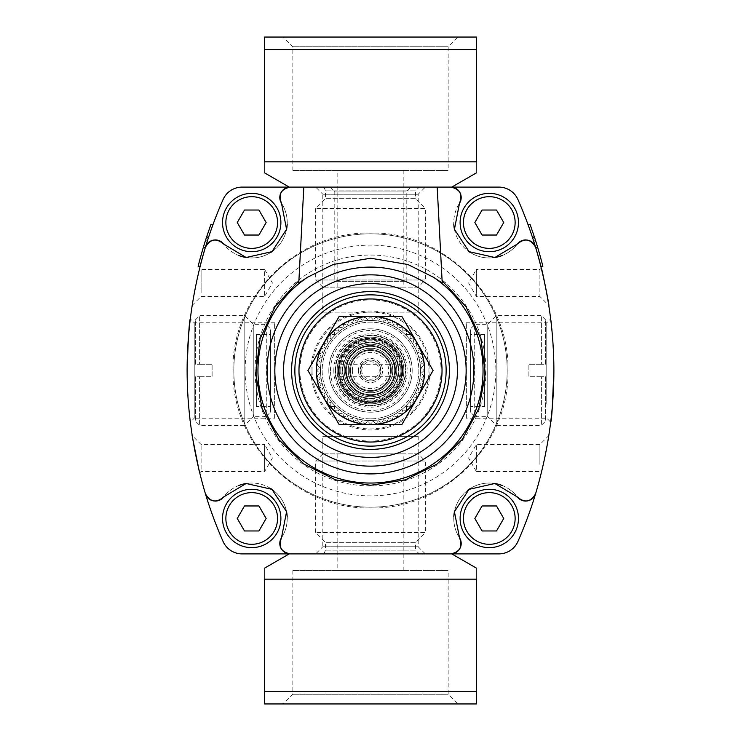 <?xml version="1.0" encoding="UTF-8"?>
<svg xmlns="http://www.w3.org/2000/svg" width="741" height="741" viewBox="0 0 741 741"><rect width="100%" height="100%" fill="white"/><g stroke="black" fill="none" stroke-linecap="round" stroke-linejoin="round"><path stroke-width="0.56" stroke-dasharray="3.71 2.78" d="M537.771 247.735A428.557 428.557 0 0 0 535.456 240.232A428.557 428.557 0 0 1 542.866 266.297L540.902 266.297A424.315 424.315 0 0 0 533.409 240.232L535.456 240.232L537.771 247.735L535.456 240.232L533.409 240.232L535.752 247.735A424.315 424.315 0 0 0 533.409 240.232L535.752 247.735L537.771 247.735A428.557 428.557 0 0 0 534.446 237.12L532.39 237.12A424.315 424.315 0 0 1 535.752 247.735M530.139 224.616L534.446 237.12M528.027 224.616L532.39 237.12L528.027 224.616M502.222 255.488A35.429 35.429 0 0 0 517.375 244.03C524.674 237.787 530.76 238.889 535.623 247.327A424.315 424.315 0 0 0 532.39 237.12M287.175 224.384A35.429 35.429 0 0 0 281.487 203.21C278.107 194.457 281.015 189.094 290.222 187.102L242.14 187.102A20.841 20.841 0 0 0 223.069 199.542A424.315 424.315 0 0 0 205.377 247.327A424.315 424.315 0 0 1 208.61 237.12L212.973 224.616L208.61 237.12A424.315 424.315 0 0 0 205.248 247.735A424.315 424.315 0 0 1 207.591 240.232L205.544 240.232A428.557 428.557 0 0 0 198.134 266.297L200.089 266.297M205.248 247.735L207.591 240.232L205.248 247.735L203.229 247.735A428.557 428.557 0 0 1 205.544 240.232L203.229 247.735L205.544 240.232L207.591 240.232A424.315 424.315 0 0 0 200.098 266.297M208.61 237.12L206.554 237.12A428.557 428.557 0 0 0 203.229 247.735M210.861 224.616L206.554 237.12M192.114 435.551C191.724 434.587 196.949 463.218 199.153 470.896M188.76 407.967L190.261 422.185C189.251 419.767 188.195 402.548 187.102 370.519M238.778 485.512A35.429 35.429 0 0 0 223.625 496.97C216.326 503.213 210.24 502.111 205.377 493.673C181.036 411.746 181.036 329.634 205.377 247.327C210.24 238.889 216.326 237.787 223.625 244.03A35.429 35.429 0 0 0 238.806 255.497M223.625 496.97L246.142 483.493L271.966 489.347L286.572 511.707L281.487 537.79A35.429 35.429 0 0 0 272.216 489.523A35.429 35.429 0 0 0 223.625 496.97A10.42 10.42 0 0 1 205.377 493.673A424.315 424.315 0 0 0 223.069 541.458A20.841 20.841 0 0 0 242.14 553.898L290.222 553.898C281.024 551.915 278.107 546.543 281.487 537.79A35.429 35.429 0 0 0 287.193 517.033M193.225 298.679L192.114 305.459C191.447 306.431 199.385 267.01 199.662 268.029L193.225 298.679M543.033 465.894L548.886 435.541C549.544 434.596 541.625 473.925 541.338 472.971L543.033 465.894M281.487 537.79A10.42 10.42 0 0 0 290.222 553.898L498.86 553.898A20.841 20.841 0 0 0 517.931 541.458A424.315 424.315 0 0 0 535.623 493.673C530.76 502.111 524.674 503.213 517.375 496.97A35.429 35.429 0 0 0 502.194 485.503M281.487 203.21L286.572 229.284L271.984 251.644L246.151 257.507L223.625 244.03A35.429 35.429 0 0 0 272.216 251.477A35.429 35.429 0 0 0 281.487 203.21A10.42 10.42 0 0 1 290.222 187.102L498.86 187.102A20.841 20.841 0 0 1 517.931 199.542A424.315 424.315 0 0 1 535.623 247.327C559.964 329.254 559.964 411.366 535.623 493.673A10.42 10.42 0 0 1 517.375 496.97A35.429 35.429 0 0 0 468.784 489.523A35.429 35.429 0 0 0 459.513 537.79C462.893 546.543 459.985 551.906 450.778 553.898A10.42 10.42 0 0 0 459.513 537.79L454.428 511.716L469.016 489.356L494.849 483.493L517.375 496.97M553.898 370.528C552.805 338.489 551.758 321.251 550.739 318.815C551.758 321.251 552.814 338.498 553.898 370.574M547.775 298.679L541.338 268.029L539.902 269.455L539.902 296.483L539.902 269.455L476.37 269.455L476.37 296.483L476.37 269.455L468.571 282.969L476.37 296.483L539.902 296.483L548.886 305.468M244.493 210.027L237.268 222.532L244.493 235.036L258.924 235.036L266.149 222.532L258.924 210.027L244.493 210.027L237.268 222.532L244.493 235.036L258.924 235.036L266.149 222.532L258.924 210.027L244.493 210.027L237.268 222.532L244.493 235.036L258.924 235.036L266.149 222.532L258.924 210.027L244.493 210.027M244.493 505.964L237.268 518.468L244.493 530.973L258.924 530.973L266.149 518.468L258.924 505.964L244.493 505.964L237.268 518.468L244.493 530.973L258.924 530.973L266.149 518.468L258.924 505.964L244.493 505.964L237.268 518.468L244.493 530.973L258.924 530.973L266.149 518.468L258.924 505.964L244.493 505.964M482.076 505.964L474.851 518.468L482.076 530.973L496.507 530.973L503.732 518.468L496.507 505.964L482.076 505.964L474.851 518.468L482.076 530.973L496.507 530.973L503.732 518.468L496.507 505.964L482.076 505.964L474.851 518.468L482.076 530.973L496.507 530.973L503.732 518.468L496.507 505.964L482.076 505.964M482.076 210.027L474.851 222.532L482.076 235.036L496.507 235.036L503.732 222.532L496.507 210.027L482.076 210.027L474.851 222.532L482.076 235.036L496.507 235.036L503.732 222.532L496.507 210.027L482.076 210.027L474.851 222.532L482.076 235.036L496.507 235.036L503.732 222.532L496.507 210.027L482.076 210.027M535.623 247.327A10.42 10.42 0 0 0 517.375 244.03L494.858 257.507L469.034 251.653L454.428 229.293L459.513 203.21A35.429 35.429 0 0 0 453.807 223.967M459.513 203.21A10.42 10.42 0 0 0 450.778 187.102C459.976 189.085 462.893 194.457 459.513 203.21A35.429 35.429 0 0 0 468.784 251.477A35.429 35.429 0 0 0 517.375 244.03M370.5 233.026C296.993 231.146 231.183 297.011 233.007 370.398C231.211 443.989 296.706 509.725 370.5 507.974C444.007 509.854 509.817 443.989 507.993 370.602C509.789 297.011 444.294 231.275 370.5 233.026M315.657 553.898L425.343 553.898L315.657 553.898L322.798 546.765L418.202 546.765L322.798 546.765L322.798 436.356L418.202 436.356L322.798 436.356M298.78 283.016L303.81 187.102M437.19 187.102L442.22 283.016M329.949 187.102L411.051 187.102L329.949 187.102L334.793 191.947L406.207 191.947L334.793 191.947L334.793 281.302L406.207 281.302L334.793 281.302M315.657 187.102L425.343 187.102L315.657 187.102L322.798 194.235L418.202 194.235L322.798 194.235L322.798 312.146L418.202 312.146L322.798 312.146M342.796 370.5A27.704 27.704 0 0 1 384.357 346.51A27.704 27.704 0 0 1 384.357 394.49A27.704 27.704 0 0 1 342.796 370.5A27.704 27.704 0 0 1 384.357 346.51A27.704 27.704 0 0 1 384.357 394.49A27.704 27.704 0 0 1 342.796 370.5M337.155 370.5A33.345 33.345 0 0 1 387.173 341.62A33.345 33.345 0 0 1 387.173 399.38A33.345 33.345 0 0 1 337.155 370.5A33.345 33.345 0 0 1 387.173 341.62A33.345 33.345 0 0 1 387.173 399.38A33.345 33.345 0 0 1 337.155 370.5A33.345 33.345 0 0 1 387.173 341.62A33.345 33.345 0 0 1 387.173 399.38A33.345 33.345 0 0 1 337.155 370.5A33.345 33.345 0 0 1 387.173 341.62A33.345 33.345 0 0 1 387.173 399.38A33.345 33.345 0 0 1 337.155 370.5M370.5 233.823A136.677 136.677 0 0 1 507.177 370.5A136.677 136.677 0 0 1 370.5 507.177A136.677 136.677 0 0 1 233.823 370.5A136.677 136.677 0 0 1 370.5 233.823A136.677 136.677 0 0 1 507.177 370.5A136.677 136.677 0 0 1 370.5 507.177A136.677 136.677 0 0 1 233.823 370.5A136.677 136.677 0 0 1 370.5 233.823M328.819 370.5A41.681 41.681 0 0 1 391.341 334.404A41.681 41.681 0 0 1 391.341 406.596A41.681 41.681 0 0 1 328.819 370.5A41.681 41.681 0 0 1 391.341 334.404A41.681 41.681 0 0 1 391.341 406.596A41.681 41.681 0 0 1 328.819 370.5A41.681 41.681 0 0 1 391.341 334.404A41.681 41.681 0 0 1 391.341 406.596A41.681 41.681 0 0 1 328.819 370.5M335.59 370.5A34.91 34.91 0 0 1 387.96 340.267A34.91 34.91 0 0 1 387.96 400.733A34.91 34.91 0 0 1 335.59 370.5A34.91 34.91 0 0 1 387.96 340.267A34.91 34.91 0 0 1 387.96 400.733A34.91 34.91 0 0 1 335.59 370.5M222.532 518.468A29.177 29.177 0 0 1 266.297 493.2A29.177 29.177 0 0 1 266.297 543.737A29.177 29.177 0 0 1 222.532 518.468A29.177 29.177 0 0 0 251.708 547.645A29.177 29.177 0 0 0 280.885 518.468A29.177 29.177 0 0 0 251.708 489.292A29.177 29.177 0 0 0 222.532 518.468A29.177 29.177 0 0 1 266.297 493.2A29.177 29.177 0 0 1 266.297 543.737A29.177 29.177 0 0 1 222.532 518.468A29.177 29.177 0 0 1 266.297 493.2A29.177 29.177 0 0 1 266.297 543.737A29.177 29.177 0 0 1 222.532 518.468M286.572 511.707A35.429 35.429 0 0 0 271.966 489.347M270.789 488.56A35.429 35.429 0 0 0 246.142 483.493M213.584 500.916A10.42 10.42 0 0 0 214.733 501.055M222.532 222.532A29.177 29.177 0 0 1 266.297 197.263A29.177 29.177 0 0 1 266.297 247.8A29.177 29.177 0 0 1 222.532 222.532A29.177 29.177 0 0 0 251.708 251.708A29.177 29.177 0 0 0 280.885 222.532A29.177 29.177 0 0 0 251.708 193.355A29.177 29.177 0 0 0 222.532 222.532A29.177 29.177 0 0 1 266.297 197.263A29.177 29.177 0 0 1 266.297 247.8A29.177 29.177 0 0 1 222.532 222.532A29.177 29.177 0 0 1 266.297 197.263A29.177 29.177 0 0 1 266.297 247.8A29.177 29.177 0 0 1 222.532 222.532M214.612 239.954A10.42 10.42 0 0 0 213.584 240.084M246.151 257.507A35.429 35.429 0 0 0 271.049 252.273M271.984 251.644A35.429 35.429 0 0 0 286.572 229.284M460.115 222.532A29.177 29.177 0 0 1 503.88 197.263A29.177 29.177 0 0 1 503.88 247.8A29.177 29.177 0 0 1 460.115 222.532A29.177 29.177 0 0 0 489.292 251.708A29.177 29.177 0 0 0 518.468 222.532A29.177 29.177 0 0 0 489.292 193.355A29.177 29.177 0 0 0 460.115 222.532A29.177 29.177 0 0 1 503.88 197.263A29.177 29.177 0 0 1 503.88 247.8A29.177 29.177 0 0 1 460.115 222.532A29.177 29.177 0 0 1 503.88 197.263A29.177 29.177 0 0 1 503.88 247.8A29.177 29.177 0 0 1 460.115 222.532M454.428 229.293A35.429 35.429 0 0 0 469.034 251.653M470.211 252.44A35.429 35.429 0 0 0 494.858 257.507M527.416 240.084A10.42 10.42 0 0 0 526.267 239.945M460.115 518.468A29.177 29.177 0 0 1 503.88 493.2A29.177 29.177 0 0 1 503.88 543.737A29.177 29.177 0 0 1 460.115 518.468A29.177 29.177 0 0 0 489.292 547.645A29.177 29.177 0 0 0 518.468 518.468A29.177 29.177 0 0 0 489.292 489.292A29.177 29.177 0 0 0 460.115 518.468A29.177 29.177 0 0 1 503.88 493.2A29.177 29.177 0 0 1 503.88 543.737A29.177 29.177 0 0 1 460.115 518.468A29.177 29.177 0 0 1 503.88 493.2A29.177 29.177 0 0 1 503.88 543.737A29.177 29.177 0 0 1 460.115 518.468M526.388 501.046A10.42 10.42 0 0 0 527.416 500.916M494.849 483.493A35.429 35.429 0 0 0 469.951 488.727M469.016 489.356A35.429 35.429 0 0 0 454.428 511.716M453.825 516.616A35.429 35.429 0 0 0 459.513 537.79M223.625 244.03A10.42 10.42 0 0 0 205.377 247.327M546.765 404.104L546.765 322.798L546.765 404.104M466.367 418.202L466.367 322.798L466.367 418.202L546.765 418.202L550.73 422.175M274.633 418.202L274.633 322.798L274.633 418.202L194.235 418.202L194.235 322.798L194.235 418.202L190.261 422.185M539.902 464.412L539.902 444.517L539.902 464.412M548.886 435.532L539.902 444.517L476.37 444.517L468.571 458.031L476.37 471.545L476.37 444.517L476.37 471.545L539.902 471.545L541.338 472.98M201.098 292.899L201.098 269.455L201.098 292.899M192.114 305.468L201.098 296.483L264.63 296.483L272.429 282.969L264.63 269.455L264.63 296.483L264.63 269.455L201.098 269.455L199.662 268.02M201.098 469.275L201.098 444.517L201.098 469.275M199.681 472.962L201.098 471.545L264.63 471.545L272.429 458.031L264.63 444.517L264.63 471.545L264.63 444.517L201.098 444.517L192.123 435.541M545.561 376.752L545.561 421.175L545.561 376.752L541.393 376.752L541.393 425.343L541.393 376.752L545.561 376.752M545.561 364.248L545.561 319.825L545.561 364.248L541.393 364.248L541.393 315.657L541.393 364.248L545.561 364.248M470.535 412.181L470.535 328.819L470.535 412.181L474.703 416.349L474.703 324.651L474.703 416.349L487.207 416.349L487.207 324.651L487.207 416.349L496.201 425.343L496.201 315.657L496.201 425.343L541.393 425.343L545.561 421.175M541.393 376.752L528.889 376.752L528.889 364.248L528.889 376.752L541.393 376.752M541.393 364.248L528.889 364.248L541.393 364.248M470.535 406.513L470.535 334.487L470.535 406.513L484.623 406.513L484.623 334.487L484.623 406.513M195.439 376.752L195.439 421.175L195.439 376.752L199.607 376.752L199.607 425.343L199.607 376.752L195.439 376.752M195.439 364.248L195.439 319.825L195.439 364.248L199.607 364.248L199.607 315.657L199.607 364.248L195.439 364.248M270.465 412.181L270.465 328.819L270.465 412.181L266.297 416.349L266.297 324.651L266.297 416.349L253.793 416.349L253.793 324.651L253.793 416.349L244.799 425.343L244.799 315.657L244.799 425.343L199.607 425.343L195.439 421.175M199.607 376.752L212.111 376.752L212.111 364.248L212.111 376.752L199.607 376.752M199.607 364.248L212.111 364.248L199.607 364.248M270.465 406.513L270.465 334.487L270.465 406.513L256.377 406.513L256.377 334.487L256.377 406.513M424.269 370.5A53.769 53.769 0 0 0 343.611 323.937A53.769 53.769 0 0 0 343.611 417.063A53.769 53.769 0 0 0 424.269 370.5A53.769 53.769 0 0 0 343.611 323.937A53.769 53.769 0 0 0 343.611 417.063A53.769 53.769 0 0 0 424.269 370.5M403.845 370.5A33.345 33.345 0 0 0 353.827 341.62A33.345 33.345 0 0 0 353.827 399.38A33.345 33.345 0 0 0 403.845 370.5A33.345 33.345 0 0 0 353.827 341.62A33.345 33.345 0 0 0 353.827 399.38A33.345 33.345 0 0 0 403.845 370.5M339.221 316.314L401.779 316.314L433.068 370.5L401.779 424.686L339.221 424.686L307.932 370.5L339.221 316.314L307.932 370.5L339.221 424.686L401.779 424.686L433.068 370.5L401.779 316.314L339.221 316.314L307.932 370.5L339.221 424.686M398.204 370.5A27.704 27.704 0 0 0 356.643 346.51A27.704 27.704 0 0 0 356.643 394.49A27.704 27.704 0 0 0 398.204 370.5A27.704 27.704 0 0 0 356.643 346.51A27.704 27.704 0 0 0 356.643 394.49A27.704 27.704 0 0 0 398.204 370.5M370.5 418.85A48.35 48.35 0 0 1 328.624 346.325A48.35 48.35 0 0 1 412.376 346.325A48.35 48.35 0 0 1 370.5 418.85A48.35 48.35 0 0 1 328.624 346.325A48.35 48.35 0 0 1 412.376 346.325A48.35 48.35 0 0 1 370.5 418.85M401.779 424.686L433.068 370.5L401.779 316.314M370.5 403.845A33.345 33.345 0 0 1 341.62 353.827A33.345 33.345 0 0 1 399.38 353.827A33.345 33.345 0 0 1 370.5 403.845A33.345 33.345 0 0 1 341.62 353.827A33.345 33.345 0 0 1 399.38 353.827A33.345 33.345 0 0 1 370.5 403.845M370.5 391.341A20.841 20.841 0 0 1 352.447 360.08A20.841 20.841 0 0 1 388.553 360.08A20.841 20.841 0 0 1 370.5 391.341A20.841 20.841 0 0 1 352.447 360.08A20.841 20.841 0 0 1 388.553 360.08A20.841 20.841 0 0 1 370.5 391.341A20.841 20.841 0 0 1 352.447 360.08A20.841 20.841 0 0 1 388.553 360.08A20.841 20.841 0 0 1 370.5 391.341A20.841 20.841 0 0 1 349.659 370.5A20.841 20.841 0 0 1 370.5 349.659A20.841 20.841 0 0 1 391.341 370.5A20.841 20.841 0 0 1 370.5 391.341M370.5 390.507A20.007 20.007 0 0 1 353.17 360.496A20.007 20.007 0 0 1 387.83 360.496A20.007 20.007 0 0 1 370.5 390.507A20.007 20.007 0 0 1 353.17 360.496A20.007 20.007 0 0 1 387.83 360.496A20.007 20.007 0 0 1 370.5 390.507M370.5 316.87L373.158 319.723L376.104 317.167L378.456 320.279L381.652 318.046L383.662 321.39L387.071 319.491L388.719 323.03L392.313 321.511L393.582 325.197L397.315 324.058L398.195 327.855L402.02 327.114L402.502 330.986L406.383 330.643L406.457 334.543L410.357 334.617L410.014 338.498L413.886 338.98L413.145 342.805L416.942 343.685L415.803 347.418L419.489 348.687L417.97 352.281L421.509 353.929L419.61 357.338L422.954 359.348L420.721 362.544L423.833 364.896L421.277 367.842L424.13 370.5L421.277 373.158L423.833 376.104L420.721 378.456L422.954 381.652L419.61 383.662L421.509 387.071L417.97 388.719L419.489 392.313L415.803 393.582L416.942 397.315L413.145 398.195L413.886 402.02L410.014 402.502L410.357 406.383L406.457 406.457L406.383 410.357L402.502 410.014L402.02 413.886L398.195 413.145L397.315 416.942L393.582 415.803L392.313 419.489L388.719 417.97L387.071 421.509L383.662 419.61L381.652 422.954L378.456 420.721L376.104 423.833L373.158 421.277L370.5 424.13L367.842 421.277L364.896 423.833L362.544 420.721L359.348 422.954L357.338 419.61L353.929 421.509L352.281 417.97L348.687 419.489L347.418 415.803L343.685 416.942L342.805 413.145L338.98 413.886L338.498 410.014L334.617 410.357L334.543 406.457L330.643 406.383L330.986 402.502L327.114 402.02L327.855 398.195L324.058 397.315L325.197 393.582L321.511 392.313L323.03 388.719L319.491 387.071L321.39 383.662L318.046 381.652L320.279 378.456L317.167 376.104L319.723 373.158L316.87 370.5L319.723 367.842L317.167 364.896L320.279 362.544L318.046 359.348L321.39 357.338L319.491 353.929L323.03 352.281L321.511 348.687L325.197 347.418L324.058 343.685L327.855 342.805L327.114 338.98L330.986 338.498L330.643 334.617L334.543 334.543L334.617 330.643L338.498 330.986L338.98 327.114L342.805 327.855L343.685 324.058L347.418 325.197L348.687 321.511L352.281 323.03L353.929 319.491L357.338 321.39L359.348 318.046L362.544 320.279L364.896 317.167L367.842 319.723L370.5 316.87L367.842 319.723L364.896 317.167L362.544 320.279L359.348 318.046L357.338 321.39L353.929 319.491L352.281 323.03L348.687 321.511L347.418 325.197L343.685 324.058L342.805 327.855L338.98 327.114L338.498 330.986L334.617 330.643L334.543 334.543L330.643 334.617L330.986 338.498L327.114 338.98L327.855 342.805L324.058 343.685L325.197 347.418L321.511 348.687L323.03 352.281L319.491 353.929L321.39 357.338L318.046 359.348L320.279 362.544L317.167 364.896L319.723 367.842L316.87 370.5L319.723 373.158L317.167 376.104L320.279 378.456L318.046 381.652L321.39 383.662L319.491 387.071L323.03 388.719L321.511 392.313L325.197 393.582L324.058 397.315L327.855 398.195L327.114 402.02L330.986 402.502L330.643 406.383L334.543 406.457L334.617 410.357L338.498 410.014L338.98 413.886L342.805 413.145L343.685 416.942L347.418 415.803L348.687 419.489L352.281 417.97L353.929 421.509L357.338 419.61L359.348 422.954L362.544 420.721L364.896 423.833L367.842 421.277L370.5 424.13L373.158 421.277L376.104 423.833L378.456 420.721L381.652 422.954L383.662 419.61L387.071 421.509L388.719 417.97L392.313 419.489L393.582 415.803L397.315 416.942L398.195 413.145L402.02 413.886L402.502 410.014L406.383 410.357L406.457 406.457L410.357 406.383L410.014 402.502L413.886 402.02L413.145 398.195L416.942 397.315L415.803 393.582L419.489 392.313L417.97 388.719L421.509 387.071L419.61 383.662L422.954 381.652L420.721 378.456L423.833 376.104L421.277 373.158L424.13 370.5L421.277 367.842L423.833 364.896L420.721 362.544L422.954 359.348L419.61 357.338L421.509 353.929L417.97 352.281L419.489 348.687L415.803 347.418L416.942 343.685L413.145 342.805L413.886 338.98L410.014 338.498L410.357 334.617L406.457 334.543L406.383 330.643L402.502 330.986L402.02 327.114L398.195 327.855L397.315 324.058L393.582 325.197L392.313 321.511L388.719 323.03L387.071 319.491L383.662 321.39L381.652 318.046L378.456 320.279L376.104 317.167L373.158 319.723L370.5 316.87M320.483 370.5A50.017 50.017 0 0 1 395.509 327.179A50.017 50.017 0 0 1 395.509 413.821A50.017 50.017 0 0 1 320.483 370.5A50.017 50.017 0 0 1 395.509 327.179A50.017 50.017 0 0 1 395.509 413.821A50.017 50.017 0 0 1 320.483 370.5M338.405 370.5L339.017 364.248L338.405 370.5A32.095 32.095 0 0 1 386.543 342.703A32.095 32.095 0 0 1 386.543 398.297A32.095 32.095 0 0 1 338.405 370.5L339.017 376.752L338.405 370.5A32.095 32.095 0 0 1 386.543 342.703A32.095 32.095 0 0 1 386.543 398.297A32.095 32.095 0 0 1 338.405 370.5A32.095 32.095 0 0 1 386.543 342.703A32.095 32.095 0 0 1 386.543 398.297A32.095 32.095 0 0 1 338.405 370.5M402.595 370.5L401.983 364.248L402.595 370.5L401.983 376.752L402.595 370.5M401.983 364.248L378.836 364.248C381.143 368.407 381.143 372.575 378.836 376.752A10.42 10.42 0 0 1 362.164 376.752L360.08 370.5A10.42 10.42 0 0 1 375.706 361.478A10.42 10.42 0 0 1 375.706 379.522A10.42 10.42 0 0 1 360.08 370.5L362.164 364.248A10.42 10.42 0 0 1 378.836 364.248L339.017 364.248M401.983 376.752L339.017 376.752M361.747 370.5A8.753 8.753 0 0 1 374.872 362.923A8.753 8.753 0 0 1 374.872 378.077A8.753 8.753 0 0 1 361.747 370.5M360.08 370.5A10.42 10.42 0 0 1 375.706 361.478A10.42 10.42 0 0 1 375.706 379.522A10.42 10.42 0 0 1 360.08 370.5A10.42 10.42 0 0 1 375.706 361.478A10.42 10.42 0 0 1 375.706 379.522A10.42 10.42 0 0 1 360.08 370.5A10.42 10.42 0 0 1 375.706 361.478A10.42 10.42 0 0 1 375.706 379.522A10.42 10.42 0 0 1 360.08 370.5M344.241 370.5A26.259 26.259 0 0 1 383.625 347.761A26.259 26.259 0 0 1 383.625 393.239A26.259 26.259 0 0 1 344.241 370.5A26.259 26.259 0 0 1 383.625 347.761A26.259 26.259 0 0 1 383.625 393.239A26.259 26.259 0 0 1 344.241 370.5A26.259 26.259 0 0 1 383.625 347.761A26.259 26.259 0 0 1 383.625 393.239A26.259 26.259 0 0 1 344.241 370.5M340.906 370.5A29.594 29.594 0 0 1 385.292 344.871A29.594 29.594 0 0 1 385.292 396.129A29.594 29.594 0 0 1 340.906 370.5M349.863 370.5A20.637 20.637 0 0 1 380.818 352.633A20.637 20.637 0 0 1 380.818 388.367A20.637 20.637 0 0 1 349.863 370.5A20.637 20.637 0 0 1 380.818 352.633A20.637 20.637 0 0 1 380.818 388.367A20.637 20.637 0 0 1 349.863 370.5A20.637 20.637 0 0 1 380.818 352.633A20.637 20.637 0 0 1 380.818 388.367A20.637 20.637 0 0 1 349.863 370.5M330.486 370.5A40.014 40.014 0 0 1 390.507 335.849A40.014 40.014 0 0 1 390.507 405.151A40.014 40.014 0 0 1 330.486 370.5M339.239 370.5A31.261 31.261 0 0 1 386.126 343.426A31.261 31.261 0 0 1 386.126 397.574A31.261 31.261 0 0 1 339.239 370.5A31.261 31.261 0 0 1 386.126 343.426A31.261 31.261 0 0 1 386.126 397.574A31.261 31.261 0 0 1 339.239 370.5A31.261 31.261 0 0 1 386.126 343.426A31.261 31.261 0 0 1 386.126 397.574A31.261 31.261 0 0 1 339.239 370.5M345.491 370.5A25.009 25.009 0 0 1 383.004 348.844A25.009 25.009 0 0 1 383.004 392.156A25.009 25.009 0 0 1 345.491 370.5A25.009 25.009 0 0 1 383.004 348.844A25.009 25.009 0 0 1 383.004 392.156A25.009 25.009 0 0 1 345.491 370.5A25.009 25.009 0 0 1 383.004 348.844A25.009 25.009 0 0 1 383.004 392.156A25.009 25.009 0 0 1 345.491 370.5A25.009 25.009 0 0 1 383.004 348.844A25.009 25.009 0 0 1 383.004 392.156A25.009 25.009 0 0 1 345.491 370.5M349.659 370.5A20.841 20.841 0 0 1 380.92 352.447A20.841 20.841 0 0 1 380.92 388.553A20.841 20.841 0 0 1 349.659 370.5A20.841 20.841 0 0 1 380.92 352.447A20.841 20.841 0 0 1 380.92 388.553A20.841 20.841 0 0 1 349.659 370.5A20.841 20.841 0 0 1 380.92 352.447A20.841 20.841 0 0 1 380.92 388.553A20.841 20.841 0 0 1 349.659 370.5M476.37 49.554L476.37 161.834C476.37 176.339 476.37 176.339 476.37 161.834L264.63 161.834C264.63 176.339 264.63 176.339 264.63 161.834L264.63 49.554L476.37 49.554L476.37 37.05L264.63 37.05L264.63 49.554M451.778 187.102L450.778 187.102M457.845 37.05L283.155 37.05L457.845 37.05L448.157 46.739L292.843 46.739L448.157 46.739L448.157 170.43L292.843 170.43L448.157 170.43M418.202 287.137L322.798 287.137L418.202 287.137L425.343 280.005L315.657 280.005L425.343 280.005L425.343 208.49L315.657 208.49L425.343 208.49L415.516 198.671L325.484 198.671L415.516 198.671L415.516 190.854L325.484 190.854L415.516 190.854L419.267 187.102L321.733 187.102L419.267 187.102M403.845 287.137L337.155 287.137L403.845 287.137L403.845 170.43L337.155 170.43L403.845 170.43M289.222 553.898L290.222 553.898M264.63 691.446L264.63 579.166C264.63 564.661 264.63 564.661 264.63 579.166L476.37 579.166C476.37 564.661 476.37 564.661 476.37 579.166L476.37 691.446L264.63 691.446L264.63 703.95L476.37 703.95L476.37 691.446M457.845 703.95L283.155 703.95L457.845 703.95L448.157 694.261L292.843 694.261L448.157 694.261L448.157 570.57L292.843 570.57L448.157 570.57M418.202 453.863L322.798 453.863L418.202 453.863L425.343 460.995L315.657 460.995L425.343 460.995L425.343 532.51L315.657 532.51L425.343 532.51L415.516 542.329L325.484 542.329L415.516 542.329L415.516 550.146L325.484 550.146L415.516 550.146L419.267 553.898L321.733 553.898L419.267 553.898M403.845 453.863L337.155 453.863L403.845 453.863L403.845 570.57L337.155 570.57L403.845 570.57M225.866 222.532A25.842 25.842 0 0 1 264.63 200.153A25.842 25.842 0 0 1 264.63 244.91A25.842 25.842 0 0 1 225.866 222.532M225.866 518.468A25.842 25.842 0 0 1 264.63 496.09A25.842 25.842 0 0 1 264.63 540.847A25.842 25.842 0 0 1 225.866 518.468M463.449 518.468A25.842 25.842 0 0 1 502.213 496.09A25.842 25.842 0 0 1 502.213 540.847A25.842 25.842 0 0 1 463.449 518.468M463.449 222.532A25.842 25.842 0 0 1 502.213 200.153A25.842 25.842 0 0 1 502.213 244.91A25.842 25.842 0 0 1 463.449 222.532M245.123 370.5A125.377 125.377 0 0 1 433.189 261.925A125.377 125.377 0 0 1 433.189 479.075A125.377 125.377 0 0 1 245.123 370.5M255.052 370.5A115.448 115.448 0 0 1 428.224 270.521A115.448 115.448 0 0 1 428.224 470.479A115.448 115.448 0 0 1 255.052 370.5M299.92 370.5A70.58 70.58 0 0 1 405.79 309.377A70.58 70.58 0 0 1 405.79 431.623A70.58 70.58 0 0 1 299.92 370.5M311.025 370.5A59.475 59.475 0 0 1 400.242 318.991A59.475 59.475 0 0 1 400.242 422.009A59.475 59.475 0 0 1 311.025 370.5M312.072 370.5A58.428 58.428 0 0 1 399.714 319.899A58.428 58.428 0 0 1 399.714 421.101A58.428 58.428 0 0 1 312.072 370.5M320.408 370.5A50.092 50.092 0 0 1 395.546 327.124A50.092 50.092 0 0 1 395.546 413.876A50.092 50.092 0 0 1 320.408 370.5M358.412 370.5A12.088 12.088 0 0 1 376.539 360.033A12.088 12.088 0 0 1 376.539 380.967A12.088 12.088 0 0 1 358.412 370.5M345.908 370.5A24.592 24.592 0 0 1 382.791 349.206A24.592 24.592 0 0 1 382.791 391.794A24.592 24.592 0 0 1 345.908 370.5M342.574 370.5A27.926 27.926 0 0 1 384.459 346.316A27.926 27.926 0 0 1 384.459 394.684A27.926 27.926 0 0 1 342.574 370.5M340.073 370.5A30.427 30.427 0 0 1 385.709 344.148A30.427 30.427 0 0 1 385.709 396.852A30.427 30.427 0 0 1 340.073 370.5M348.196 370.5A22.295 22.295 0 0 1 381.652 351.188A22.295 22.295 0 0 1 381.652 389.812A22.295 22.295 0 0 1 348.196 370.5A22.295 22.295 0 0 1 381.652 351.188A22.295 22.295 0 0 1 381.652 389.812A22.295 22.295 0 0 1 348.196 370.5M338.822 370.5A31.678 31.678 0 0 1 386.339 343.064A31.678 31.678 0 0 1 386.339 397.936A31.678 31.678 0 0 1 338.822 370.5M333.82 370.5A36.68 36.68 0 0 1 388.84 338.739A36.68 36.68 0 0 1 388.84 402.261A36.68 36.68 0 0 1 333.82 370.5M338.016 370.5A32.484 32.484 0 0 1 386.737 342.37A32.484 32.484 0 0 1 386.737 398.63A32.484 32.484 0 0 1 338.016 370.5M335.071 370.5A35.429 35.429 0 0 1 388.21 339.813A35.429 35.429 0 0 1 388.21 401.187A35.429 35.429 0 0 1 335.071 370.5M342.157 370.5A28.343 28.343 0 0 1 384.672 345.954A28.343 28.343 0 0 1 384.672 395.046A28.343 28.343 0 0 1 342.157 370.5M346.325 370.5A24.175 24.175 0 0 1 382.588 349.567A24.175 24.175 0 0 1 382.588 391.433A24.175 24.175 0 0 1 346.325 370.5A24.175 24.175 0 0 1 382.588 349.567A24.175 24.175 0 0 1 382.588 391.433A24.175 24.175 0 0 1 346.325 370.5M348.261 370.5A22.239 22.239 0 0 1 381.615 351.243A22.239 22.239 0 0 1 381.615 389.757A22.239 22.239 0 0 1 348.261 370.5M352.373 370.5A18.127 18.127 0 0 1 379.568 354.8A18.127 18.127 0 0 1 379.568 386.2A18.127 18.127 0 0 1 352.373 370.5M466.367 322.798L546.765 322.798L550.739 318.815M274.633 322.798L194.235 322.798L190.27 318.825M418.202 312.146L418.202 194.235L425.343 187.102M418.202 436.356L418.202 546.765L425.343 553.898M406.207 281.302L406.207 191.947L411.051 187.102M545.561 319.825L541.393 315.657L496.201 315.657L487.207 324.651L474.703 324.651L470.535 328.819M484.623 334.487L470.535 334.487M195.439 319.825L199.607 315.657L244.799 315.657L253.793 324.651L266.297 324.651L270.465 328.819M256.377 334.487L270.465 334.487M322.798 287.137L315.657 280.005L315.657 208.49L325.484 198.671L325.484 190.854L324.41 188.223L321.733 187.102M337.155 287.137L337.155 170.43M292.843 170.43L292.843 46.739L283.155 37.05M322.798 453.863L315.657 460.995L315.657 532.51L325.484 542.329L325.484 550.146L324.41 552.777L321.733 553.898M337.155 453.863L337.155 570.57M292.843 570.57L292.843 694.261L283.155 703.95"/><path stroke-width="1.11" d="M200.098 266.297A424.315 424.315 0 0 1 205.248 247.735A424.315 424.315 0 0 1 205.377 247.327C181.036 329.254 181.036 411.366 205.377 493.673A424.315 424.315 0 0 0 223.069 541.458A20.841 20.841 0 0 0 242.14 553.898L498.86 553.898A20.841 20.841 0 0 0 517.931 541.458A424.315 424.315 0 0 0 535.623 493.673C559.964 411.746 559.964 329.634 535.623 247.327A424.315 424.315 0 0 1 535.752 247.735A424.315 424.315 0 0 1 540.902 266.297L542.866 266.297A428.557 428.557 0 0 0 534.446 237.12L530.139 224.616L528.027 224.616M532.39 237.12L534.446 237.12M535.752 247.735L537.771 247.735M200.089 266.297L198.134 266.297A428.557 428.557 0 0 1 206.554 237.12L210.861 224.616L212.973 224.616M208.61 237.12L206.554 237.12M205.248 247.735L203.229 247.735M199.153 470.896L192.114 435.551M187.102 370.519C188.195 338.452 189.242 321.214 190.261 318.815C189.279 321.122 188.223 338.072 187.102 369.666M280.913 192.827A10.42 10.42 0 0 0 281.487 203.21C278.107 194.457 281.015 189.094 290.222 187.102L242.14 187.102A20.841 20.841 0 0 0 223.069 199.542A424.315 424.315 0 0 0 205.377 247.327C210.24 238.889 216.326 237.787 223.625 244.03A10.42 10.42 0 0 0 214.612 239.954M526.267 239.945A10.42 10.42 0 0 0 517.375 244.03C524.674 237.787 530.76 238.889 535.623 247.327A424.315 424.315 0 0 0 517.931 199.542A20.841 20.841 0 0 0 498.86 187.102L450.778 187.102C459.976 189.085 462.893 194.457 459.513 203.21A10.42 10.42 0 0 0 460.013 192.697M553.898 370.574C552.805 402.595 551.749 419.795 550.739 422.185L552.24 407.967L553.898 370.528M541.338 268.02L541.338 268.02C541.625 267.056 549.544 306.404 548.886 305.459L547.775 298.679M433.661 277.356A112.539 112.539 0 0 1 454.946 444.896A112.539 112.539 0 0 1 286.054 444.896A112.539 112.539 0 0 1 307.339 277.356L333.311 264.435L370.667 258.229L407.856 264.491L433.661 277.356L442.22 283.016L437.19 187.102L451.778 187.102L476.37 172.903M281.043 192.577A10.42 10.42 0 0 1 290.222 187.102L303.81 187.102L298.78 283.016L307.339 277.356M442.099 280.728L465.969 306.654L480.863 338.628L485.336 373.64L478.945 408.374L462.273 439.45L437.014 464.088L405.429 479.853L370.463 485.29L335.599 479.862L304.032 464.125L278.736 439.561L262.082 408.448L255.664 373.733L260.119 338.693L275.004 306.691L298.901 280.728M214.733 501.055A10.42 10.42 0 0 0 223.625 496.97L246.142 483.493L271.966 489.347L286.572 511.707L281.487 537.79A10.42 10.42 0 0 0 280.987 548.303M223.625 496.97C216.326 503.213 210.24 502.111 205.377 493.673A10.42 10.42 0 0 0 213.584 500.916M281.487 203.21L286.572 229.284L271.984 251.644L246.151 257.507L223.625 244.03M517.375 244.03L494.858 257.507L469.034 251.653L454.428 229.293L459.513 203.21M527.416 500.916A10.42 10.42 0 0 0 535.623 493.673C530.76 502.111 524.674 503.213 517.375 496.97A10.42 10.42 0 0 0 526.388 501.046M460.087 548.173A10.42 10.42 0 0 0 459.513 537.79L454.428 511.716L469.016 489.356L494.849 483.493L517.375 496.97M459.513 537.79C462.893 546.543 459.985 551.906 450.778 553.898A10.42 10.42 0 0 0 459.957 548.423M281.052 548.423A10.42 10.42 0 0 0 290.222 553.898C281.024 551.915 278.107 546.543 281.487 537.79M303.81 187.102L437.19 187.102M287.193 517.033A35.429 35.429 0 0 0 286.572 511.707M271.966 489.347A35.429 35.429 0 0 0 270.789 488.56M246.142 483.493A35.429 35.429 0 0 0 238.778 485.512M213.584 240.084A10.42 10.42 0 0 0 205.377 247.327M238.806 255.497A35.429 35.429 0 0 0 246.151 257.507M271.049 252.273A35.429 35.429 0 0 0 271.984 251.644M286.572 229.284A35.429 35.429 0 0 0 287.175 224.384M459.948 192.577A10.42 10.42 0 0 0 450.778 187.102M453.807 223.967A35.429 35.429 0 0 0 454.428 229.293M469.034 251.653A35.429 35.429 0 0 0 470.211 252.44M494.858 257.507A35.429 35.429 0 0 0 502.222 255.488M535.623 247.327A10.42 10.42 0 0 0 527.416 240.084M502.194 485.503A35.429 35.429 0 0 0 494.849 483.493M469.951 488.727A35.429 35.429 0 0 0 469.016 489.356M454.428 511.716A35.429 35.429 0 0 0 453.825 516.616M258.924 235.036L266.149 222.532L258.924 210.027L244.493 210.027L237.268 222.532L244.493 235.036L258.924 235.036M222.532 222.532A29.177 29.177 0 0 1 266.297 197.263A29.177 29.177 0 0 1 266.297 247.8A29.177 29.177 0 0 1 222.532 222.532M496.507 235.036L503.732 222.532L496.507 210.027L482.076 210.027L474.851 222.532L482.076 235.036L496.507 235.036M460.115 222.532A29.177 29.177 0 0 1 503.88 197.263A29.177 29.177 0 0 1 503.88 247.8A29.177 29.177 0 0 1 460.115 222.532M258.924 530.973L266.149 518.468L258.924 505.964L244.493 505.964L237.268 518.468L244.493 530.973L258.924 530.973M222.532 518.468A29.177 29.177 0 0 1 266.297 493.2A29.177 29.177 0 0 1 266.297 543.737A29.177 29.177 0 0 1 222.532 518.468M496.507 530.973L503.732 518.468L496.507 505.964L482.076 505.964L474.851 518.468L482.076 530.973L496.507 530.973M460.115 518.468A29.177 29.177 0 0 1 503.88 493.2A29.177 29.177 0 0 1 503.88 543.737A29.177 29.177 0 0 1 460.115 518.468M339.221 424.686L401.779 424.686L339.221 424.686L307.932 370.5L339.221 316.314L401.779 316.314L339.221 316.314M401.779 316.314L433.068 370.5L401.779 424.686M323.576 343.407A54.186 54.186 0 0 1 417.424 343.407A54.186 54.186 0 0 1 370.5 424.686A54.186 54.186 0 0 1 323.576 343.407M264.63 49.554L264.63 161.834C264.63 176.339 264.63 176.339 264.63 161.834L476.37 161.834C476.37 176.339 476.37 176.339 476.37 161.834L476.37 49.554L264.63 49.554L264.63 37.05L476.37 37.05L476.37 49.554M476.37 691.446L476.37 579.166C476.37 564.661 476.37 564.661 476.37 579.166L264.63 579.166C264.63 564.661 264.63 564.661 264.63 579.166L264.63 691.446L476.37 691.446L476.37 703.95L264.63 703.95L264.63 691.446M451.778 553.898L476.37 568.097M290.222 553.898L289.222 553.898L264.63 568.097M428.53 284.915A103.407 103.407 0 0 1 418.934 461.865A103.407 103.407 0 0 1 267.093 370.5A103.407 103.407 0 0 1 428.53 284.915M298.975 370.5A71.525 71.525 0 0 1 406.263 308.552A71.525 71.525 0 0 1 406.263 432.448A71.525 71.525 0 0 1 298.975 370.5M294.862 370.5A75.638 75.638 0 0 1 408.319 304.996A75.638 75.638 0 0 1 408.319 436.004A75.638 75.638 0 0 1 294.862 370.5M291.602 370.5A78.898 78.898 0 0 1 409.949 302.171A78.898 78.898 0 0 1 409.949 438.829A78.898 78.898 0 0 1 291.602 370.5M283.562 370.5A86.938 86.938 0 0 1 413.969 295.214A86.938 86.938 0 0 1 413.969 445.786A86.938 86.938 0 0 1 283.562 370.5M274.846 370.5A95.654 95.654 0 0 1 418.322 287.665A95.654 95.654 0 0 1 418.322 453.335A95.654 95.654 0 0 1 274.846 370.5M225.866 222.532A25.842 25.842 0 0 1 264.63 200.153A25.842 25.842 0 0 1 264.63 244.91A25.842 25.842 0 0 1 225.866 222.532M463.449 222.532A25.842 25.842 0 0 1 502.213 200.153A25.842 25.842 0 0 1 502.213 244.91A25.842 25.842 0 0 1 463.449 222.532M225.866 518.468A25.842 25.842 0 0 1 264.63 496.09A25.842 25.842 0 0 1 264.63 540.847A25.842 25.842 0 0 1 225.866 518.468M463.449 518.468A25.842 25.842 0 0 1 502.213 496.09A25.842 25.842 0 0 1 502.213 540.847A25.842 25.842 0 0 1 463.449 518.468M289.222 187.102L264.63 172.903"/></g></svg>
